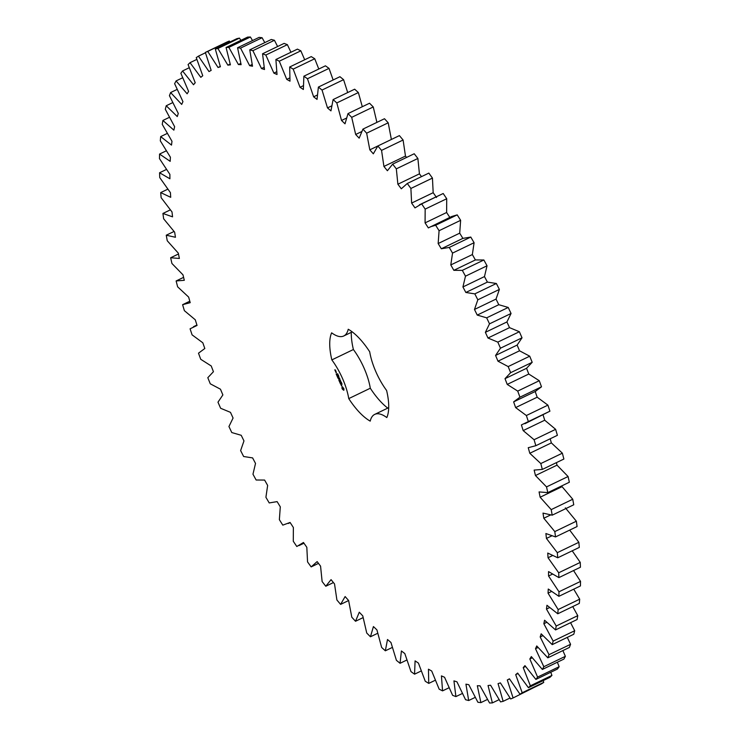 <?xml version="1.0" encoding="UTF-8"?>
<svg xmlns="http://www.w3.org/2000/svg" width="740" height="740" viewBox="0 0 740 740"><rect width="100%" height="100%" fill="white"/><g stroke="black" fill="none" stroke-linecap="round" stroke-linejoin="round"><path stroke-width="1.11" d="M240.889 40.339L239.464 38.101L217.912 48.479L215.312 49.044L220.391 66.757L218.032 67.497L207.755 51.412L205.35 52.429L211.159 70.392L209.004 71.558L198.44 56.157L196.257 57.618L202.751 75.739L200.808 77.321L190.032 62.678L188.08 64.584L195.221 82.76L193.501 84.749L182.558 70.957L180.856 73.279L188.608 91.409L187.118 93.795L176.083 80.928L174.621 83.675L182.947 101.648L181.707 104.423L170.626 92.546L169.432 95.691L178.275 113.424L177.276 116.559L166.222 105.755L165.297 109.279L174.621 126.66L173.872 130.148L162.902 120.463L162.245 124.348L171.985 141.285L171.504 145.105L160.682 136.595L160.303 140.822L170.404 157.213L170.181 161.348L159.562 154.059L159.461 158.601L169.886 174.372L169.913 178.784L159.572 172.762L159.748 177.6L170.413 192.641L170.709 197.321L160.691 192.594L161.144 197.7L172.004 211.936L172.559 216.848L162.92 213.453L163.642 218.79L174.64 232.147L175.454 237.272L166.25 235.218L167.249 240.759L178.312 253.154L179.376 258.454L170.653 257.761L171.921 263.477L182.993 274.845L184.297 280.303L176.12 280.96L177.637 286.824L188.654 297.101L190.208 302.669L182.604 304.686L184.371 310.661L195.277 319.791L197.053 325.452L190.078 328.81L192.085 334.859L202.816 342.786L204.814 348.503L198.496 353.193L200.734 359.289L211.224 365.967L213.435 371.711L207.811 377.696L210.271 383.801L220.465 389.203L222.87 394.929L217.976 402.181L220.631 408.267L230.482 412.356L233.072 418.045L228.938 426.527L231.777 432.549L241.212 435.296L243.969 440.92L240.62 450.577L243.636 456.506L252.608 457.903L255.522 463.425L252.969 474.21L256.132 480.01L264.606 480.057L267.649 485.44L265.91 497.28L269.212 502.932L277.121 501.618L280.293 506.835L279.368 519.674L282.791 525.132L290.099 522.468L293.373 527.5L293.281 541.264L296.805 546.499L303.465 542.494L306.822 547.304L307.553 561.919L311.161 566.905L317.146 561.595L320.568 566.155L322.122 581.538L325.785 586.246L331.058 579.642L334.526 583.934L336.904 599.992L340.604 604.395L345.127 596.551L348.623 600.538L351.796 617.197L355.514 621.267L359.279 612.221L362.776 615.893L366.744 633.042L370.453 636.77L373.432 626.567L376.919 629.897L381.637 647.454L385.337 650.802L387.501 639.508L390.951 642.477L396.409 660.33L400.062 663.299L401.413 650.969L404.817 653.559L410.978 671.624L414.567 674.177L415.085 660.885L418.424 663.096L425.26 681.253L428.756 683.39L428.451 669.201L431.697 671.014L439.162 689.171L442.557 690.873L441.429 675.879L444.564 677.276L452.621 695.341L455.896 696.599L453.944 680.874L456.959 681.845L465.562 699.716L468.688 700.521L465.932 684.158L468.799 684.704L477.901 702.269L480.88 702.621L477.319 685.721L480.038 685.841L489.584 703L492.377 702.898L488.049 685.536L490.592 685.231L500.536 701.899L503.135 701.335L498.057 683.621L500.416 682.89L510.693 698.967L513.098 697.949L507.288 679.986L509.444 678.821L520.007 694.222L522.19 692.76L515.697 674.64L517.639 673.058L528.425 687.701L530.367 685.804L523.226 667.619L524.947 665.639L535.89 679.422L537.591 677.1L529.84 658.97L531.329 656.584L542.365 669.45L543.826 666.712L535.501 648.73L536.75 645.955L547.822 657.832L549.015 654.687L540.172 636.955L541.171 633.819L552.225 644.633L553.15 641.108L543.835 623.718L544.575 620.231L555.546 629.925L556.202 626.031L546.462 609.094L546.943 605.274L557.766 613.784L558.154 609.557L548.044 593.166L548.266 589.031L558.885 596.32L558.987 591.778L548.562 576.016L548.534 571.595L558.876 577.616L558.7 572.779L548.035 557.738L547.739 553.058L557.757 557.784L557.303 552.678L546.444 538.442L545.889 533.531L555.527 536.926L554.806 531.588L543.808 518.231L542.994 513.107L552.197 515.17L551.207 509.62L540.135 497.224L539.072 491.924L547.794 492.618L546.527 486.901L535.455 475.533L534.151 470.085L542.327 469.419L540.811 463.555L529.794 453.278L528.24 447.709L535.843 445.693L534.077 439.717L523.171 430.588L521.395 424.936L528.369 421.569L526.362 415.519L515.632 407.592L513.634 401.875L535.825 391.21M239.464 38.101L236.865 38.665L215.312 49.044M230.159 64.038L227.855 65.148L217.912 48.479M229.964 41.986L229.308 41.033L226.903 42.05L205.35 52.429M513.098 697.949L534.548 687.22M520.007 694.222L541.56 683.843L543.743 682.382L543.16 680.596M528.425 687.701L549.968 677.322L551.92 675.417L550.782 672.253M535.89 679.422L557.442 669.043L559.144 666.721L557.359 662.235M542.365 669.45L563.917 659.072L565.379 656.324L562.872 650.58M547.822 657.832L569.375 647.454L570.568 644.309L567.284 637.371M552.225 644.633L573.778 634.245L574.702 630.721L570.577 622.682M555.546 629.925L577.098 619.537L577.755 615.652L572.732 606.578M557.766 613.784L579.318 603.405L579.698 599.178L573.731 589.17M558.885 596.32L580.438 585.941L580.539 581.399L573.555 570.549M558.876 577.616L580.428 567.238L580.252 562.4L572.214 550.819M557.757 557.784L579.309 547.406L578.856 542.3L569.689 530.108M555.527 536.926L577.08 526.547L576.358 521.21L565.36 507.853M552.197 515.17L573.75 504.782L572.751 499.241L561.521 486.013M547.794 492.618L569.347 482.24L568.08 476.523L557.007 465.155L556.406 462.639M542.327 469.419L563.88 459.041L562.363 453.176L551.346 442.899L550.199 438.783M557.396 435.314L535.575 445.822L557.396 435.314L555.629 429.339L544.723 420.209L542.947 414.548M524.928 423.706L549.922 411.19L547.915 405.141L537.185 397.214L535.187 391.497L541.504 386.807L539.266 380.712L528.776 374.033L526.566 368.289L532.19 362.304L529.729 356.199L519.535 350.797L517.13 345.071L522.024 337.819L519.369 331.733L509.518 327.644L506.928 321.956L511.062 313.473L508.223 307.452L498.788 304.704L496.031 299.08L499.38 289.423L496.364 283.494L487.392 282.097L484.478 276.575L487.031 265.789L483.868 259.99L475.395 259.943L472.351 254.56L474.09 242.72L470.788 237.068L462.879 238.382L459.707 233.165L460.632 220.326L457.209 214.868L451.687 216.506L428.349 227.911L425.075 222.879L425.167 209.115L421.643 203.879L414.983 207.885L411.625 203.075L410.894 188.46L407.287 183.474L401.302 188.792L397.88 184.223L396.325 168.85L392.663 164.141L387.39 170.737L383.921 166.445L381.553 150.387L377.844 145.983L373.321 153.828L369.824 149.841L366.651 133.181L362.933 129.112L359.168 138.158L355.672 134.486L351.704 117.336L347.994 113.608L345.016 123.811L341.529 120.481L336.811 102.934L333.111 99.576L330.947 110.871L327.496 107.901L322.039 90.049L318.385 87.08L317.035 99.41L313.631 96.82L307.47 78.755L303.881 76.201L303.363 89.494L300.024 87.292L293.188 69.125L289.692 66.989L289.997 81.178L286.75 79.374L279.285 61.207L275.891 59.505L277.019 74.5L273.883 73.103L265.827 55.038L262.552 53.78L264.504 69.505L261.488 68.533L252.886 50.672L249.759 49.858L252.516 66.221L249.648 65.675L240.546 48.109L237.568 47.758L241.129 64.658L238.41 64.547L228.863 47.379L226.07 47.48L230.399 64.843L227.855 65.148M449.901 217.532L446.627 212.5L446.72 198.736L443.195 193.501L419.488 204.767M436.535 197.506L433.178 192.696L432.447 178.081L428.839 173.095L407.287 183.474M421.513 176.62L419.432 173.845L417.878 158.462L414.215 153.754L392.663 164.141M406.575 157.435L405.474 156.066L403.096 140.008L399.397 135.605L377.844 145.983M369.824 149.841L391.377 139.462L388.204 122.803L384.486 118.733L362.933 129.112M376.901 122.378L373.256 106.958L369.547 103.23L347.994 113.608M362.295 106.717L358.364 92.546L354.664 89.198L333.111 99.576M347.68 92.556L343.591 79.67L339.938 76.701L318.385 87.08M333.148 79.975L329.022 68.376L325.433 65.823L303.881 76.201M318.792 69.024L314.74 58.747L311.244 56.61L289.692 66.989M304.695 59.764L300.838 50.829L297.443 49.127L275.891 59.505M290.94 52.253L287.379 44.659L284.104 43.401L262.552 53.78M277.611 46.527L274.438 40.284L271.312 39.479L249.759 49.858M264.781 42.624L262.099 37.731L259.12 37.379L237.568 47.758M252.516 40.561L250.416 37L247.623 37.102L226.07 47.48M351.287 332.353A52.808 20.637 -115.7 0 0 353.396 349.521A40.746 15.919 -115.7 0 1 370.305 388.232A52.808 20.637 -115.7 0 0 387.769 408.11M189.801 301.217L182.604 304.686M513.634 401.875L519.952 397.186L517.713 391.09L507.224 384.411L505.013 378.667L510.637 372.683L508.177 366.578L497.983 361.185L495.578 355.45L500.471 348.198L497.816 342.111L487.965 338.023L485.375 332.334L489.51 323.852L486.67 317.839L477.235 315.083L474.479 309.459L477.827 299.802L474.812 293.873L465.839 292.476L462.925 286.954L465.488 276.177L462.315 270.368L453.842 270.322L450.799 264.939L452.538 253.099L449.236 247.447L441.327 248.77L438.154 243.543L439.079 230.704L435.657 225.247L430.134 226.893M370.305 388.232L348.753 398.61A52.808 20.637 -115.7 0 0 370.213 421.125A40.746 15.919 -115.7 0 1 374.708 414.4L388.713 407.648M348.753 398.61A40.746 15.919 -115.7 0 0 331.844 359.899A52.808 20.637 -115.7 0 1 331.64 332.824A40.746 15.919 -115.7 0 0 343.739 335.988A40.746 15.919 -115.7 0 0 348.235 329.254A52.808 20.637 -115.7 0 1 369.695 351.768A40.746 15.919 -115.7 0 0 386.604 390.48A52.808 20.637 -115.7 0 1 386.807 417.564A40.746 15.919 -115.7 0 0 374.708 414.4M342.435 389.212L343.721 390.267L343.943 388.889L342.074 386.502L341.963 388.223L342.944 389.129M341.843 383.329L341.917 384.079L341.778 383.311M341.288 382.525L341.399 383.172L341.251 382.515M340.733 381.655L341.464 382.293L340.733 381.655M340.215 379.962L340.594 380.813L340.215 379.962M341.371 385.679L341.251 384.273L341.908 384.994L341.085 384.06L341.325 385.438L340.77 384.19L341.612 385.568M340.539 383.838L340.28 383.255L341.029 382.969L339.827 382.349L340.437 383.857M339.595 381.942L340.493 381.868L339.882 380.48L339.938 381.738L339.087 380.656L339.595 381.942L340.493 381.775M339.493 378.797L339.947 379.851L339.623 378.732M339.031 377.761L339.762 378.399L339.031 377.761M338.707 376.244L338.883 376.901L338.596 376.244M338.532 375.43L338.698 376.013L338.457 375.476M338.05 374.597L337.967 375.18L338.05 374.597M337.56 373.894L337.967 374.338L337.727 373.811M338.994 379.195L338.911 380.24L339.697 380.064L338.985 379.962L339.142 379.157L338.365 378.547L338.985 378.288L338.088 378.353L339.124 379.13M337.274 376.623L337.875 377.881L338.67 377.714L337.773 376.642L337.829 377.641L337.357 376.586M337.014 376.031L337.903 375.874M336.191 374.144L336.793 375.402L337.588 375.236L336.987 373.848L337.44 375.014L336.691 374.163L336.746 375.161L336.275 374.107M336.127 371.868L336.117 372.868L336.127 371.868M335.535 371.647L336.034 371.536L335.294 370.832L336.034 371.572M335.091 370.629L335.377 369.945L335.72 370.49L334.785 369.824L335.396 370.481M220.279 66.415L218.032 67.497M229.308 41.033L207.755 51.412M250.416 37L228.863 47.379M240.805 63.39L238.41 64.547M205.452 52.781L198.44 56.157M262.099 37.731L240.546 48.109M252.146 64.473L249.648 65.675M196.84 59.404L190.032 62.678M274.438 40.284L252.886 50.672M264.125 67.266L261.488 68.533M189.218 67.747L182.558 70.957M287.379 44.659L265.827 55.038M276.677 71.761L273.883 73.103M182.641 77.765L176.083 80.928M300.838 50.829L279.285 61.207M289.756 77.922L286.75 79.374M177.128 89.42L170.626 92.546M314.74 58.747L293.188 69.125M303.308 85.71L300.024 87.292M172.716 102.629L166.222 105.755M329.022 68.376L307.47 78.755M317.266 95.062L313.631 96.82M169.423 117.318L162.902 120.463M343.591 79.67L322.039 90.049M331.613 105.922L327.496 107.901M167.268 133.422L160.682 136.595M358.364 92.546L336.811 102.934M346.339 118.169L341.529 120.481M166.269 150.831L159.562 154.059M373.256 106.958L351.704 117.336M361.573 131.646L355.672 134.486M166.445 169.451L159.572 172.762M388.204 122.803L366.651 133.181M167.786 189.181L160.691 192.594M403.096 140.008L381.553 150.387M405.474 156.066L383.921 166.445M170.311 209.892L162.92 213.453M417.878 158.462L396.325 168.85M419.432 173.845L397.88 184.223M174.029 231.472L166.25 235.218M432.447 178.081L410.894 188.46M433.178 192.696L411.625 203.075M443.195 193.501L421.643 203.879M178.479 253.987L170.653 257.761M446.72 198.736L425.167 209.115M446.627 212.5L425.075 222.879M457.209 214.868L435.657 225.247M183.594 277.361L176.12 280.96M460.632 220.326L439.079 230.704M459.707 233.165L438.154 243.543M462.879 238.382L441.327 248.77M470.788 237.068L449.236 247.447M474.09 242.72L452.538 253.099M472.351 254.56L450.799 264.939M475.395 259.943L453.842 270.322M483.868 259.99L462.315 270.368M487.031 265.789L465.488 276.177M484.478 276.575L462.925 286.954M487.392 282.097L465.839 292.476M496.364 283.494L474.812 293.873M499.38 289.423L477.827 299.802M496.031 299.08L474.479 309.459M498.788 304.704L477.235 315.083M508.223 307.452L486.67 317.839M511.062 313.473L489.51 323.852M506.928 321.956L485.375 332.334M509.518 327.644L487.965 338.023M519.369 331.733L497.816 342.111M522.024 337.819L500.471 348.198M517.13 345.071L495.578 355.45M519.535 350.797L497.983 361.185M529.729 356.199L508.177 366.578M532.19 362.304L510.637 372.683M526.566 368.289L505.013 378.667M528.776 374.033L507.224 384.411M539.266 380.712L517.713 391.09M541.504 386.807L519.952 397.186M537.185 397.214L515.632 407.592M547.915 405.141L526.362 415.519M549.922 411.19L528.369 421.569M544.723 420.209L523.171 430.588M555.629 429.339L534.077 439.717M551.346 442.899L529.794 453.278M562.363 453.176L540.811 463.555M557.007 465.155L535.455 475.533M568.08 476.523L546.527 486.901M561.688 486.846L540.135 497.224M572.751 499.241L551.207 509.62M318.487 563.38L311.161 566.905M550.514 515.003L543.808 518.231M576.358 521.21L554.806 531.588M333.425 582.565L325.785 586.246M551.707 535.908L546.444 538.442M578.856 542.3L557.303 552.678M348.614 600.538L340.604 604.395M552.447 555.611L548.035 557.738M580.252 562.4L558.7 572.779M363.1 617.623L355.514 621.267M552.41 574.157L548.562 576.016M580.539 581.399L558.987 591.778M377.705 633.283L370.453 636.77M551.476 591.51L548.044 593.166M579.698 599.178L558.154 609.557M392.32 647.445L385.337 650.802M549.589 607.586L546.462 609.094M577.755 615.652L556.202 626.031M406.852 660.024L400.062 663.299M546.721 622.331L543.835 623.718M574.702 630.721L553.15 641.108M421.208 670.976L414.567 674.177M542.873 635.651L540.172 636.955M570.568 644.309L549.015 654.687M435.305 680.236L428.756 683.39M538.054 647.5L535.501 648.73M565.379 656.324L543.826 666.712M449.06 687.747L442.557 690.873M532.282 657.795L529.84 658.97M559.144 666.721L537.591 677.1M462.389 693.473L455.896 696.599M525.576 666.49L523.226 667.619M551.92 675.417L530.367 685.804M475.219 697.376L468.688 700.521M517.972 673.548L515.697 674.64M543.743 682.382L522.19 692.76M487.484 699.439L480.88 702.621M509.509 678.922L507.288 679.986M499.112 699.661L492.377 702.898M510.036 698.014L503.135 701.335M353.396 349.521L331.844 359.899M342.259 388.898L342.786 389.046M343.12 389.268L342.37 388.102L342.897 387.668L343.943 390.1M342.102 388.565L342.601 388.74M341.963 388.223L342.444 388.398M340.28 383.255L341.029 383.006M338.809 380.129L339.697 379.971M338.365 378.547L338.976 378.325M338.106 377.576L338.67 377.622M342.49 387.455L343.009 387.325M342.897 387.668L343.767 388.5L343.305 389.314M335.877 372.183L336.367 372.562L336.238 372.007M335.081 370.009L335.137 370.49L334.943 370.037M193.519 326.673L196.923 325.036M288.313 523.495L290.182 522.588M298.96 545.611L303.964 543.197M343.739 335.988L352.231 331.89"/></g></svg>
